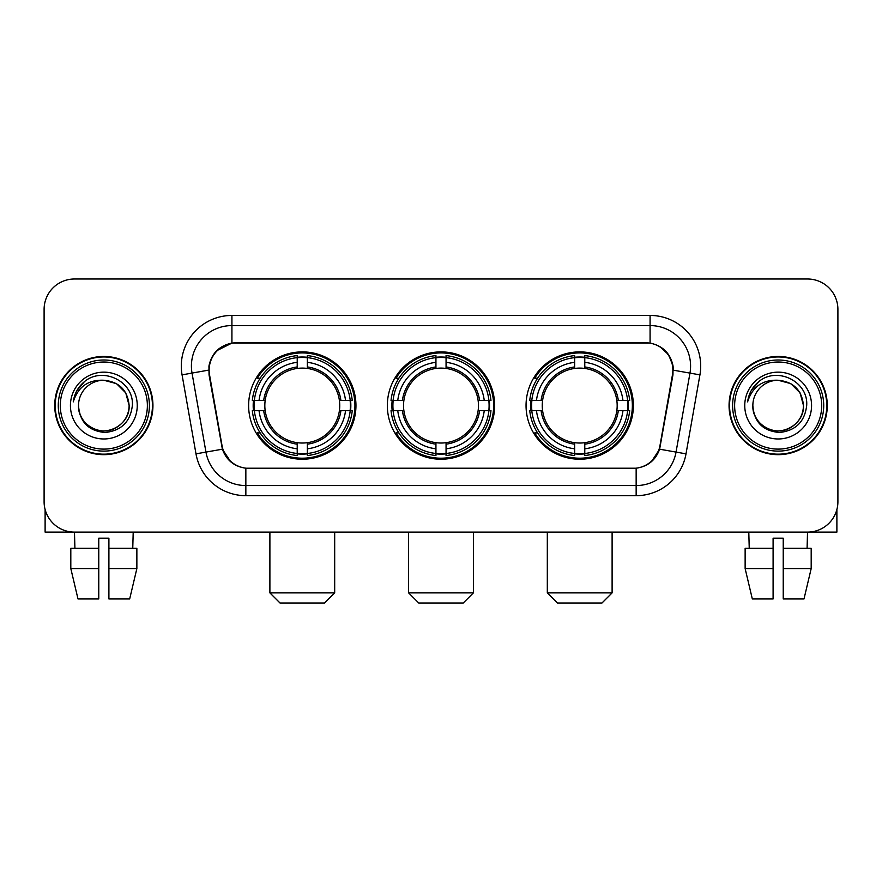 <?xml version="1.0" encoding="UTF-8"?>
<svg xmlns="http://www.w3.org/2000/svg" width="882" height="882" viewBox="0 0 882 882"><rect width="100%" height="100%" fill="white"/><g stroke="black" fill="none" stroke-linecap="round" stroke-linejoin="round"><path stroke-width="1.32" d="M387.341 405.566A53.659 53.659 0 0 0 441 459.224A53.659 53.659 0 0 0 494.659 405.566A53.659 53.659 0 0 0 441 351.896A53.659 53.659 0 0 0 387.341 405.566M526.047 405.566A53.659 53.659 0 0 0 579.717 459.224A53.659 53.659 0 0 0 633.375 405.566A53.659 53.659 0 0 0 579.717 351.896A53.659 53.659 0 0 0 526.047 405.566M248.625 405.566A53.659 53.659 0 0 0 302.283 459.224A53.659 53.659 0 0 0 355.953 405.566A53.659 53.659 0 0 0 302.283 351.896A53.659 53.659 0 0 0 248.625 405.566M209.133 370.12A27.342 27.342 0 0 0 209.552 374.872L222.055 445.752A27.342 27.342 0 0 0 248.978 468.342L633.022 468.342A27.342 27.342 0 0 0 659.945 445.752L672.448 374.872A27.342 27.342 0 0 0 645.525 342.789L236.475 342.789A27.342 27.342 0 0 0 209.133 370.12M253.443 410.626A49.105 49.105 0 0 1 253.443 400.505M530.865 410.626A49.105 49.105 0 0 1 530.865 400.505M392.159 410.626A49.105 49.105 0 0 1 392.159 400.505M54.728 405.566A49.105 49.105 0 0 0 103.833 454.671A49.105 49.105 0 0 0 152.939 405.566A49.105 49.105 0 0 0 103.833 356.46A49.105 49.105 0 0 0 54.728 405.566M729.061 405.566A49.105 49.105 0 0 0 778.167 454.671A49.105 49.105 0 0 0 827.272 405.566A49.105 49.105 0 0 0 778.167 356.46A49.105 49.105 0 0 0 729.061 405.566M208.935 366.074C211.559 353.406 219.221 345.744 231.922 343.087L650.078 343.087C662.768 345.733 670.43 353.395 673.065 366.074L672.955 374.872L659.615 449.192C655.624 460.195 647.796 466.545 636.154 468.21L245.846 468.21C234.226 466.567 226.409 460.217 222.385 449.192L209.045 374.872L208.935 366.074M216.696 350.727L231.922 343.087L231.922 325.579L650.078 325.579A40.495 40.495 0 0 1 689.967 373.108L676.042 452.08A40.495 40.495 0 0 1 636.154 485.552L245.846 485.552A40.495 40.495 0 0 1 205.958 452.08L192.033 373.108A40.495 40.495 0 0 1 231.922 325.579L231.922 315.447L650.078 315.447L650.078 343.087M659.703 346.45L668.633 354.762L673.065 366.074L673.374 370.186L699.933 374.861L686.009 453.844A50.627 50.627 0 0 1 636.154 495.673L245.846 495.673A50.627 50.627 0 0 1 195.991 453.844L182.067 374.861A50.627 50.627 0 0 1 231.922 315.447M248.47 468.342L245.846 468.21L245.846 495.673M636.154 495.673L636.154 468.21L633.53 468.342M686.009 453.844L659.615 449.192L651.445 461.65M230.731 461.804L222.385 449.192L195.991 453.844M660.453 445.752L660.287 446.612M221.713 446.612L221.547 445.752M182.067 374.861L208.626 370.12M837.9 309.373A30.374 30.374 0 0 0 807.526 278.999L74.474 278.999A30.374 30.374 0 0 0 44.1 309.373L44.1 501.748A30.374 30.374 0 0 0 74.474 532.122L807.526 532.122A30.374 30.374 0 0 0 837.9 501.748L837.9 309.373L837.9 501.748M44.1 309.373L44.1 501.748M807.526 278.999L74.474 278.999M74.915 548.328L74.474 532.122L807.526 532.122L807.085 548.328M45.114 509.531L45.114 532.122L162.564 532.122M70.814 548.328L70.814 568.57L78.002 598.955L70.814 568.57L70.814 548.328L98.773 548.328L98.773 538.196L108.905 538.196L108.905 548.328L136.864 548.328L136.864 568.57L129.676 598.955L136.864 568.57L108.905 568.57L108.905 548.328M133.204 532.122L132.763 548.328M98.773 548.328L98.773 598.955L78.002 598.955M70.814 568.57L98.773 568.57M129.676 598.955L108.905 598.955L108.905 568.57M147.371 405.566A43.538 43.538 0 0 0 103.833 362.028A43.538 43.538 0 0 0 60.296 405.566A43.538 43.538 0 0 0 103.833 449.103A43.538 43.538 0 0 0 147.371 405.566M149.4 405.566A45.566 45.566 0 0 0 103.833 359.999A45.566 45.566 0 0 0 58.278 405.566A45.566 45.566 0 0 0 103.833 451.121A45.566 45.566 0 0 0 149.4 405.566M152.443 405.566A48.598 48.598 0 0 0 103.833 356.967A48.598 48.598 0 0 0 55.235 405.566A48.598 48.598 0 0 0 103.833 454.164A48.598 48.598 0 0 0 152.443 405.566M129.147 405.566C127.647 390.186 119.213 381.752 103.833 380.252L116.49 383.637L125.762 392.909L129.147 405.566L125.762 392.909L116.49 383.637L103.833 380.252L116.49 383.637L125.762 392.909L129.147 405.566L125.762 392.909L116.49 383.637L103.833 380.252L116.49 383.637L125.762 392.909L129.147 405.566C130.018 424.275 106.954 437.593 91.177 427.483C83.084 422.412 78.862 415.102 78.52 405.566C79.733 422.07 88.597 431.044 105.123 432.489C121.33 430.747 130.415 421.772 132.344 405.566C134.229 381.454 102.632 366.129 84.429 381.652C78.079 386.966 74.364 393.703 73.261 401.883C78.046 386.801 88.233 379.591 103.833 380.252L116.49 383.637L125.762 392.909L129.147 405.566C130.018 424.275 106.954 437.593 91.177 427.483C83.084 422.412 78.862 415.102 78.52 405.566C77.66 424.275 100.713 437.593 116.49 427.483C124.594 422.412 128.805 415.102 129.147 405.566C128.805 415.102 124.594 422.412 116.49 427.483C100.713 437.593 77.66 424.275 78.52 405.566C78.862 415.102 83.084 422.412 91.177 427.483C106.954 437.593 130.018 424.275 129.147 405.566C130.018 424.275 106.954 437.593 91.177 427.483C83.084 422.412 78.862 415.102 78.52 405.566C78.862 415.102 83.084 422.412 91.177 427.483C106.954 437.593 130.018 424.275 129.147 405.566C128.805 415.102 124.594 422.412 116.49 427.483C100.713 437.593 77.66 424.275 78.52 405.566C77.66 424.275 100.713 437.593 116.49 427.483C124.594 422.412 128.805 415.102 129.147 405.566C128.805 415.102 124.594 422.412 116.49 427.483C100.713 437.593 77.66 424.275 78.52 405.566C78.862 415.102 83.084 422.412 91.177 427.483C106.954 437.593 130.018 424.275 129.147 405.566C128.805 415.102 124.594 422.412 116.49 427.483C100.713 437.593 77.66 424.275 78.52 405.566C78.862 415.102 83.084 422.412 91.177 427.483C106.954 437.593 130.018 424.275 129.147 405.566C130.018 424.275 106.954 437.593 91.177 427.483C83.084 422.412 78.862 415.102 78.52 405.566A25.313 25.313 0 0 1 103.833 380.252L116.49 383.637L125.762 392.909L129.147 405.566C130.161 425.212 104.903 438.266 89.49 426.414M70.428 405.566A33.417 33.417 0 0 0 103.833 438.971A33.417 33.417 0 0 0 137.25 405.566A33.417 33.417 0 0 0 103.833 372.149A33.417 33.417 0 0 0 70.428 405.566M84.418 381.663L76.954 390.539M76.491 391.399L77.164 390.175L76.491 391.399M324.565 603.001L280.013 603.001L269.892 592.88L334.686 592.88L324.565 603.001M307.355 453.491L307.355 455.531A50.219 50.219 0 0 0 352.249 410.626L350.22 410.626A48.19 48.19 0 0 1 307.355 453.491L307.355 448.806A43.538 43.538 0 0 0 345.535 410.626L339.405 410.626A37.463 37.463 0 0 0 307.355 368.444L307.355 357.629A48.19 48.19 0 0 1 350.22 400.505L352.249 400.505A50.219 50.219 0 0 0 307.355 355.6L307.355 357.629M254.358 410.626L252.318 410.626A50.219 50.219 0 0 0 297.223 455.531L297.223 453.491A48.19 48.19 0 0 1 254.358 410.626L259.043 410.626A43.538 43.538 0 0 0 297.223 448.806L297.223 442.687A37.463 37.463 0 0 0 339.405 410.626L340.904 410.626A38.94 38.94 0 0 1 307.355 444.175L307.355 448.806M297.223 357.629L297.223 355.6A50.219 50.219 0 0 0 252.318 400.505L254.358 400.505A48.19 48.19 0 0 1 297.223 357.629L297.223 362.326A43.538 43.538 0 0 0 259.043 400.505L265.173 400.505A37.463 37.463 0 0 0 297.223 442.687L297.223 444.175A38.94 38.94 0 0 1 263.674 410.626L259.043 410.626M254.457 410.626A48.091 48.091 0 0 1 254.457 400.505M307.355 357.739A48.091 48.091 0 0 0 297.223 357.739M350.11 400.505A48.091 48.091 0 0 1 350.11 410.626M350.22 400.505L345.535 400.505A43.538 43.538 0 0 0 307.355 362.326M345.535 410.626L350.22 410.626M297.223 448.806L297.223 453.491M339.405 400.505L345.535 400.505M307.355 442.742L307.355 444.175M297.223 442.687A37.463 37.463 0 0 1 265.173 410.626L263.674 410.626M307.355 453.392A48.091 48.091 0 0 1 297.223 453.392M259.043 400.505L254.358 400.505M297.223 368.378L297.223 362.326M307.355 368.444A37.463 37.463 0 0 0 265.173 400.505L263.674 400.505A38.94 38.94 0 0 1 297.223 366.945M307.355 368.378L307.355 366.945A38.94 38.94 0 0 1 340.904 400.505M260.157 378.224L257.29 378.224A52.655 52.655 0 0 1 354.939 405.566A52.655 52.655 0 0 1 257.29 432.897L260.157 432.897M463.271 603.001L418.73 603.001L408.598 592.88L473.402 592.88L463.271 603.001M446.06 453.491L446.06 455.531A50.219 50.219 0 0 0 490.965 410.626L488.926 410.626A48.19 48.19 0 0 1 446.06 453.491L446.06 448.806A43.538 43.538 0 0 0 484.24 410.626L478.121 410.626A37.463 37.463 0 0 0 446.06 368.444L446.06 357.629A48.19 48.19 0 0 1 488.926 400.505L490.965 400.505A50.219 50.219 0 0 0 446.06 355.6L446.06 357.629M393.074 410.626L391.035 410.626A50.219 50.219 0 0 0 435.94 455.531L435.94 453.491A48.19 48.19 0 0 1 393.074 410.626L397.76 410.626A43.538 43.538 0 0 0 435.94 448.806L435.94 442.687A37.463 37.463 0 0 0 478.121 410.626L479.61 410.626A38.94 38.94 0 0 1 446.06 444.175L446.06 448.806M435.94 357.629L435.94 355.6A50.219 50.219 0 0 0 391.035 400.505L393.074 400.505A48.19 48.19 0 0 1 435.94 357.629L435.94 362.326A43.538 43.538 0 0 0 397.76 400.505L403.879 400.505A37.463 37.463 0 0 0 435.94 442.687L435.94 444.175A38.94 38.94 0 0 1 402.39 410.626L397.76 410.626M393.174 410.626A48.091 48.091 0 0 1 393.174 400.505M446.06 357.739A48.091 48.091 0 0 0 435.94 357.739M488.826 400.505A48.091 48.091 0 0 1 488.826 410.626M488.926 400.505L484.24 400.505A43.538 43.538 0 0 0 446.06 362.326M484.24 410.626L488.926 410.626M435.94 448.806L435.94 453.491M478.121 400.505L484.24 400.505M446.06 442.742L446.06 444.175M435.94 442.687A37.463 37.463 0 0 1 403.879 410.626L402.39 410.626M446.06 453.392A48.091 48.091 0 0 1 435.94 453.392M397.76 400.505L393.074 400.505M435.94 368.378L435.94 362.326M446.06 368.444A37.463 37.463 0 0 0 403.879 400.505L402.39 400.505A38.94 38.94 0 0 1 435.94 366.945M446.06 368.378L446.06 366.945A38.94 38.94 0 0 1 479.61 400.505M398.873 378.224L396.007 378.224A52.655 52.655 0 0 1 493.655 405.566A52.655 52.655 0 0 1 396.007 432.897L398.873 432.897M601.987 603.001L557.435 603.001L547.314 592.88L612.108 592.88L601.987 603.001M584.777 453.491L584.777 455.531A50.219 50.219 0 0 0 629.682 410.626L627.642 410.626A48.19 48.19 0 0 1 584.777 453.491L584.777 448.806A43.538 43.538 0 0 0 622.957 410.626L616.827 410.626A37.463 37.463 0 0 0 584.777 368.444L584.777 357.629A48.19 48.19 0 0 1 627.642 400.505L629.682 400.505A50.219 50.219 0 0 0 584.777 355.6L584.777 357.629M531.78 410.626L529.751 410.626A50.219 50.219 0 0 0 574.645 455.531L574.645 453.491A48.19 48.19 0 0 1 531.78 410.626L536.465 410.626A43.538 43.538 0 0 0 574.645 448.806L574.645 442.687A37.463 37.463 0 0 0 616.827 410.626L618.326 410.626A38.94 38.94 0 0 1 584.777 444.175L584.777 448.806M574.645 357.629L574.645 355.6A50.219 50.219 0 0 0 529.751 400.505L531.78 400.505A48.19 48.19 0 0 1 574.645 357.629L574.645 362.326A43.538 43.538 0 0 0 536.465 400.505L542.595 400.505A37.463 37.463 0 0 0 574.645 442.687L574.645 444.175A38.94 38.94 0 0 1 541.096 410.626L536.465 410.626M531.89 410.626A48.091 48.091 0 0 1 531.89 400.505M584.777 357.739A48.091 48.091 0 0 0 574.645 357.739M627.543 400.505A48.091 48.091 0 0 1 627.543 410.626M627.642 400.505L622.957 400.505A43.538 43.538 0 0 0 584.777 362.326M622.957 410.626L627.642 410.626M574.645 448.806L574.645 453.491M616.827 400.505L622.957 400.505M584.777 442.742L584.777 444.175M574.645 442.687A37.463 37.463 0 0 1 542.595 410.626L541.096 410.626M584.777 453.392A48.091 48.091 0 0 1 574.645 453.392M536.465 400.505L531.78 400.505M574.645 368.378L574.645 362.326M584.777 368.444A37.463 37.463 0 0 0 542.595 400.505L541.096 400.505A38.94 38.94 0 0 1 574.645 366.945M584.777 368.378L584.777 366.945A38.94 38.94 0 0 1 618.326 400.505M537.59 378.224L534.712 378.224A52.655 52.655 0 0 1 632.361 405.566A52.655 52.655 0 0 1 534.712 432.897L537.59 432.897M836.886 509.531L836.886 532.122L719.436 532.122M773.095 548.328L773.095 568.57L745.136 568.57L752.324 598.955L745.136 568.57L745.136 548.328L773.095 548.328L773.095 538.196L783.227 538.196L783.227 548.328L811.186 548.328L811.186 568.57L803.998 598.955L811.186 568.57L783.227 568.57L783.227 548.328L783.227 598.955L803.998 598.955M773.095 568.57L773.095 598.955L752.324 598.955M748.796 532.122L749.237 548.328M821.704 405.566A43.538 43.538 0 0 0 778.167 362.028A43.538 43.538 0 0 0 734.629 405.566A43.538 43.538 0 0 0 778.167 449.103A43.538 43.538 0 0 0 821.704 405.566M823.722 405.566A45.566 45.566 0 0 0 778.167 359.999A45.566 45.566 0 0 0 732.6 405.566A45.566 45.566 0 0 0 778.167 451.121A45.566 45.566 0 0 0 823.722 405.566M826.765 405.566A48.598 48.598 0 0 0 778.167 356.967A48.598 48.598 0 0 0 729.557 405.566A48.598 48.598 0 0 0 778.167 454.164A48.598 48.598 0 0 0 826.765 405.566M752.853 405.566A25.313 25.313 0 0 1 778.167 380.252L790.823 383.637L800.084 392.909L803.48 405.566L800.084 392.909L790.823 383.637L778.167 380.252L790.823 383.637L800.084 392.909L803.48 405.566L800.084 392.909L790.823 383.637L778.167 380.252L790.823 383.637L800.084 392.909L803.48 405.566L800.084 392.909L790.823 383.637L778.167 380.252L790.823 383.637L800.084 392.909L803.48 405.566C804.34 424.275 781.287 437.593 765.51 427.483C757.406 422.412 753.195 415.102 752.853 405.566C754.066 422.07 762.93 431.044 779.445 432.489C795.663 430.747 804.737 421.772 806.677 405.566C808.551 381.454 776.965 366.129 758.752 381.652C752.401 386.966 748.686 393.703 747.594 401.883C752.368 386.801 762.555 379.591 778.167 380.252L790.823 383.637L800.084 392.909L803.48 405.566C804.34 424.275 781.287 437.593 765.51 427.483C757.406 422.412 753.195 415.102 752.853 405.566C753.195 415.102 757.406 422.412 765.51 427.483C781.287 437.593 804.34 424.275 803.48 405.566C804.34 424.275 781.287 437.593 765.51 427.483C757.406 422.412 753.195 415.102 752.853 405.566C753.195 415.102 757.406 422.412 765.51 427.483C781.287 437.593 804.34 424.275 803.48 405.566C803.138 415.102 798.916 422.412 790.823 427.483C775.046 437.593 751.982 424.275 752.853 405.566C751.982 424.275 775.046 437.593 790.823 427.483C798.916 422.412 803.138 415.102 803.48 405.566C804.34 424.275 781.287 437.593 765.51 427.483C757.406 422.412 753.195 415.102 752.853 405.566C751.982 424.275 775.046 437.593 790.823 427.483C798.916 422.412 803.138 415.102 803.48 405.566C804.34 424.275 781.287 437.593 765.51 427.483C757.406 422.412 753.195 415.102 752.853 405.566C753.195 415.102 757.406 422.412 765.51 427.483C781.287 437.593 804.34 424.275 803.48 405.566C804.494 425.212 779.225 438.266 763.812 426.414M778.167 380.252C793.535 381.752 801.97 390.186 803.48 405.566M744.75 405.566A33.417 33.417 0 0 0 778.167 438.971A33.417 33.417 0 0 0 811.572 405.566A33.417 33.417 0 0 0 778.167 372.149A33.417 33.417 0 0 0 744.75 405.566M758.741 381.663L751.277 390.539M750.825 391.399L751.486 390.175M650.078 315.447A50.627 50.627 0 0 1 699.933 374.861M192.033 373.108A40.495 40.495 0 0 1 191.416 366.074M307.355 442.687A37.463 37.463 0 0 0 339.405 410.626M297.223 453.844A48.543 48.543 0 0 0 307.355 453.844M350.573 410.626A48.543 48.543 0 0 0 350.573 400.505M307.355 357.276A48.543 48.543 0 0 0 297.223 357.276M446.06 442.687A37.463 37.463 0 0 0 478.121 410.626M435.94 453.844A48.543 48.543 0 0 0 446.06 453.844M489.278 410.626A48.543 48.543 0 0 0 489.278 400.505M446.06 357.276A48.543 48.543 0 0 0 435.94 357.276M584.777 442.687A37.463 37.463 0 0 0 616.827 410.626M574.645 453.844A48.543 48.543 0 0 0 584.777 453.844M627.995 410.626A48.543 48.543 0 0 0 627.995 400.505M584.777 357.276A48.543 48.543 0 0 0 574.645 357.276M334.686 532.122L334.686 592.88M269.892 532.122L269.892 592.88M473.402 532.122L473.402 592.88M408.598 532.122L408.598 592.88M612.108 532.122L612.108 592.88M547.314 532.122L547.314 592.88"/></g></svg>
